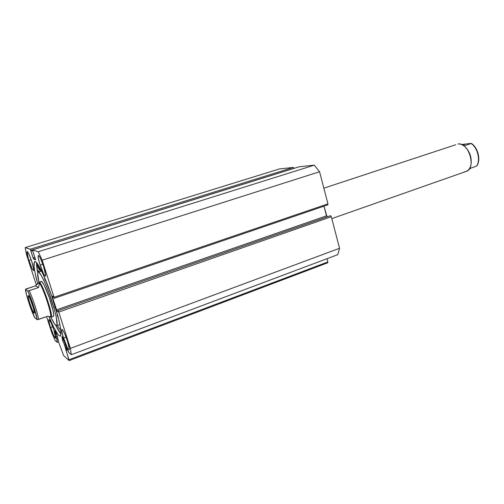 <?xml version="1.0" encoding="UTF-8"?>
<svg xmlns="http://www.w3.org/2000/svg" width="504" height="504" viewBox="0 0 504 504"><rect width="100%" height="100%" fill="white"/><g stroke="black" fill="none" stroke-linecap="round" stroke-linejoin="round"><path stroke-width="0.76" d="M58.766 342.424L57.242 335.859L56.65 334.158L55.629 334.524L54.917 330.851C55.415 331.103 56.19 332.779 57.242 335.859L58.766 342.424M55.629 334.524L56.65 334.152L54.917 330.851L55.629 334.524M57.172 335.651L56.146 336.023L57.355 342.348L55.27 340.723L51.755 332.697L46.563 316.625L51.755 332.697L55.27 340.723L57.305 342.386L56.965 339.249L58.01 338.871L56.965 339.249L56.146 336.023L57.172 335.651M62.597 340.307L61.879 336.496C62.427 336.76 63.252 338.518 64.361 341.769L62.03 336.546L62.597 340.307L63.706 339.898L62.597 340.307L64.525 344.988L62.597 340.307M65.344 344.686L64.525 344.988L69.117 360.606L63.567 355.49L59.018 343.054L63.567 355.49L69.117 360.606L68.991 359.73L327.884 261.935L327.644 262.817L69.117 360.606L327.644 262.817L327.884 261.935L327.027 258.691L327.884 261.935L68.991 359.73L65.879 349.864L66.005 349.114L66.938 348.768L66.005 349.114L64.525 344.988L65.344 344.686M54.085 303.206C60.152 322.881 62.225 333.837 60.304 336.067C58.162 336.067 54.382 329.603 48.976 316.663L53.392 326.567L57.538 333.869L59.107 335.67L60.253 336.086L61.053 334.02L60.253 326.403L58.269 317.596L51.521 295.558L43.306 274.749L39.633 267.341L35.941 262.074L34.77 261.601L34.366 261.91L34.039 266.522L35.097 273.099L37.636 283.525C34.089 270.371 33.113 263.069 34.713 261.62C37.069 259.831 46.96 280.728 54.085 303.206M55.786 325.401C57.884 329.654 59.636 332.558 61.047 334.12L55.786 325.401M28.911 260.511C27.273 255.251 26.687 252.277 27.159 251.578C28.136 252.019 29.692 255.396 31.828 261.715L29.201 254.747L27.619 251.861L27.059 251.666L28.344 258.691L32.08 268.613L33.415 270.591L33.73 269.382L31.828 261.715C33.466 266.988 34.045 269.949 33.573 270.61C32.584 270.138 31.027 266.774 28.911 260.511L31.179 259.793L28.911 260.511M40.125 265.129C38.367 259.447 37.775 256.215 38.348 255.44C39.501 255.906 41.252 259.61 43.602 266.559L40.704 258.936L39.419 256.467L38.241 255.534L38.285 258.054L39.514 263.145L43.627 273.987L45.158 276.179L45.593 274.901L43.602 266.559C45.354 272.261 45.946 275.474 45.366 276.205C44.195 275.707 42.449 272.015 40.125 265.129L42.827 264.26L40.125 265.129M50.545 327.493C49.058 322.762 48.535 320.097 48.97 319.498C50.016 320.04 51.666 323.612 53.922 330.233L51.288 323.215L48.957 319.505L48.926 321.388L49.997 325.735L53.745 335.727L55.194 338.083L55.629 337.945L53.922 330.233C55.402 334.977 55.925 337.63 55.484 338.19C54.419 337.617 52.775 334.051 50.545 327.493L52.7 326.724L50.545 327.493M63.529 338.026C61.948 332.955 61.425 330.095 61.948 329.446C63.183 330.026 65.047 333.969 67.542 341.284L64.638 333.604L62.723 330.032L61.954 329.44L61.835 331.424L62.943 336.111L67.064 347.036L68.733 349.681L69.073 349.833L69.332 348.957L67.542 341.284C69.117 346.355 69.64 349.203 69.111 349.82C67.851 349.196 65.993 345.265 63.529 338.026L66.074 337.094L63.529 338.026M299.042 166.805L314.301 165.148L38.273 251.735L32.489 249.902L35.608 259.888L33.629 259.132L33.106 257.972L34.94 257.393L33.106 257.972L30.316 249.209L293.278 167.429L293.668 167.674L293.977 168.336L293.278 167.429L279.562 168.916L25.2 247.59L279.562 168.916L293.278 167.429L30.316 249.209L25.2 247.59L26.46 254.394L36.301 284.867L26.46 254.394L25.2 247.59L30.41 249.316L33.403 258.766L35.589 259.888L32.464 249.965L38.273 251.735L42.166 260.203L54.167 297.7L54.048 298.211L53.607 296.825L52.284 296.043L52.441 297.064L56.858 310.691L58.477 312.033L58.036 310.653L58.615 311.598L70.409 348.365L71.285 354.721L68.884 352.567L67.139 349.24L64.361 341.769L66.333 347.25L69.13 352.838L71.285 354.721L337.762 254.665L339.564 248.283L337.762 254.665L71.285 354.721L70.409 348.365L58.773 312.052L331.304 216.707L339.564 248.283L70.409 348.365L339.564 248.283L331.304 216.707L330.529 215.699L331.304 216.707L58.773 312.052L58.036 310.653L330.529 215.699L58.036 310.653L58.477 312.033L57.116 311.125L58.08 310.785L57.116 311.125L56.542 309.847L52.441 297.064L53.443 296.724L52.441 297.064L52.259 296.037L53.607 296.825L54.199 298.299L54.041 297.266L42.166 260.203L319.555 171.751L327.953 203.874L327.77 204.876M293.977 168.336L30.839 250.362L293.977 168.336M32.489 249.902L299.048 166.805L32.502 249.902L299.093 166.799L314.301 165.148L319.555 171.751L327.953 203.874L54.041 297.266L327.953 203.874L327.776 204.87L54.23 298.299M323.959 206.174L327.071 216.777L326.498 215.838L56.542 309.847L326.498 215.838L323.959 206.174M67.416 349.864L65.993 350.393L67.416 349.864M33.629 259.132L35.33 258.596L33.629 259.132M31.084 251.131L32.596 250.658L31.084 251.131M54.243 298.28L327.776 204.87M36.559 262.685C36.401 264.789 36.798 268.159 37.756 272.803L36.559 262.685M319.555 171.751L314.301 165.148L38.273 251.735L42.166 260.203L319.555 171.751M67.202 349.373L65.879 349.864L67.202 349.373M66.623 347.993L65.791 348.296L66.623 347.993M41.328 281.44C42.594 280.4 48.346 293.366 51.534 304.592C53.544 311.743 54.149 315.674 53.342 316.386L53.695 314.723L53.071 310.59L49.329 297.681L44.377 285.529L42.424 282.209L41.24 281.49M53.865 307.698L55.333 307.188L53.865 307.698C56.92 318.61 57.834 324.595 56.605 325.653C55.522 325.861 53.607 323.039 50.86 317.192L54.59 324.034L56.555 325.672L57.04 324.96L56.215 316.934L53.865 307.698C48.964 290.405 40.106 270.49 38.197 272.116C37.271 272.708 37.504 276.104 38.896 282.309L37.674 273.275L38.033 272.229L38.751 272.204L41.177 275.247L44.61 282.07L48.523 291.646L53.865 307.698M56.965 315.12L58.344 317.892M44.39 277.181L45.001 280.224M466.024 171.473L466.143 171.436C476.658 168.525 468.815 141.895 458.023 143.999C460.303 143.766 462.596 144.654 464.89 146.677C469.715 151.622 471.75 157.55 471.007 164.468C470.081 168.953 467.914 171.392 464.512 171.776M471.152 163.416C471.599 157.361 469.81 152.063 465.772 147.533C469.81 152.063 471.599 157.361 471.152 163.416M455.78 144.736L323.845 188.168M34.058 313.154L34.215 311.371L32.596 305.443L30.158 298.891L28.363 295.634C29.749 296.22 35.324 312.719 34.297 313.186L34.058 313.154C32.508 312.215 26.832 295.073 28.249 295.583L28.256 297.53L29.868 303.395L32.256 309.828L34.058 313.154M41.36 281.427L39.041 282.19L39.381 282.24L38.562 282.958L38.984 282.977L39.381 282.24L41.675 281.484L39.381 282.24C42.5 283.078 53.915 317.243 51.074 317.186L50.917 317.205C54.337 318.711 42.632 283.179 39.381 282.24L38.984 282.977C42.021 283.834 53.134 317.18 50.287 316.852L50.312 316.84C53.052 316.896 41.996 283.815 38.984 282.977L39.268 284.363L38.512 287.557L29.156 290.676C32.747 297.896 38.222 314.767 38.499 319.448L47.754 316.21L50.312 316.84M25.786 289.069L35.507 285.806L38.512 287.557L28.482 290.852L27.638 290.839L25.471 289.359L35.507 285.806L38.657 282.933M50.035 316.934L47.754 316.21L37.397 319.662L34.713 317.665L28.791 302.583L26.46 294.594L25.578 289.202M35.507 285.806L37.687 283.481L38.984 282.977L39.268 284.363L38.512 287.557L35.507 285.806M25.484 289.397C25.597 293.763 31.223 310.974 34.681 317.64L34.713 317.665C31.261 311.113 25.502 293.454 25.521 289.435L27.638 290.839L28.3 292.163L33.736 306.306L36.924 318.698L36.975 319.555L34.656 317.583M36.975 319.555L38.499 319.448C38.222 314.767 32.747 297.896 29.156 290.676L27.638 290.839C31.109 297.209 37.233 316.071 36.975 319.555M33.623 308.876L30.372 299.401L33.623 308.876M476.381 166.188C480.822 160.971 477.792 147.741 471.152 143.527L465.633 145.36L461.129 144.371L465.633 145.36L471.152 143.527C477.792 147.741 480.822 160.971 476.381 166.188L470.912 168.103L476.381 166.188M468.55 169.829L470.912 168.103L468.55 169.829M470.641 143.438L463.151 144.314L470.641 143.438M462.017 144.497L463.151 144.314L462.017 144.497M478.516 159.51L478.403 156.07L477.59 152.548L476.148 149.222L474.188 146.368M41.347 270.61L40.496 270.887L41.372 270.667L40.465 271.385L41.46 270.843L40.496 270.887L41.347 270.61M38.115 267.221L37.649 264.732L39.016 267.668L38.273 265.684L37.624 264.751L37.951 266.704L39.318 270.049L39.016 267.668L39.476 270.15L38.115 267.221L38.789 267.007L38.115 267.221M60.782 329.679C59.926 329.37 58.748 327.953 57.248 325.426L59.453 328.621L60.782 329.679M38.594 265.558L40.496 270.887L38.594 265.558M39.293 271.763L38.285 270.837L38.26 272.097L38.373 270.761L39.293 271.763M58.628 341.907L57.305 342.386M53.342 316.386L51.074 317.186M38.247 272.103L41.555 271.032M56.605 325.653L59.875 324.488M466.143 171.436L331.802 218.61M50.917 317.205L50.205 316.877M476.57 166.093C481.207 160.656 478.094 147.565 471.341 143.419"/></g></svg>
